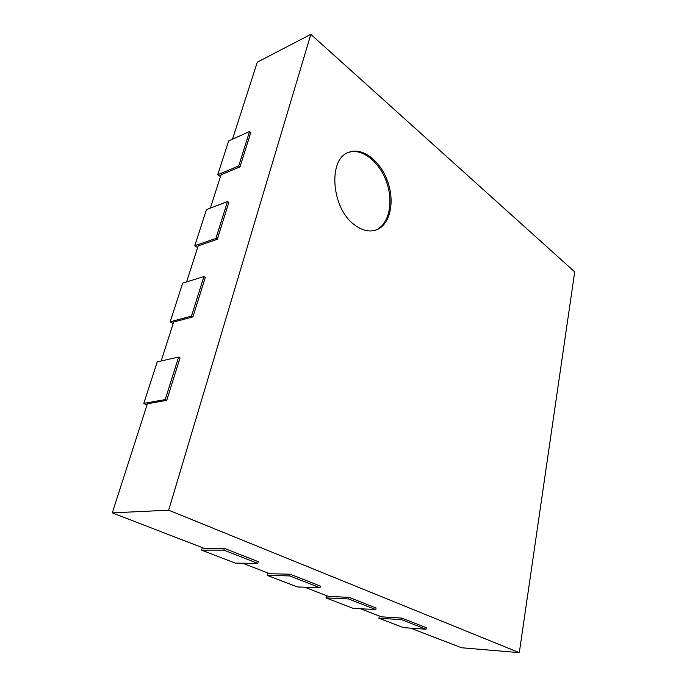 <?xml version="1.0" encoding="UTF-8"?>
<svg xmlns="http://www.w3.org/2000/svg" width="687" height="687" viewBox="0 0 687 687"><rect width="100%" height="100%" fill="white"/><g stroke="black" fill="none" stroke-linecap="round" stroke-linejoin="round"><path stroke-width="1.03" d="M217.745 174.704L238.715 165.945L239.995 166.881L250.789 132.479L249.553 131.526L228.668 140.904L217.745 174.704L220.458 176.628M210.325 208.144L221.068 174.747L239.995 166.881M249.553 131.526L238.715 165.945M166.726 400.341L180.063 357.858L178.594 357.068L157.229 361.869L143.798 403.406L165.215 399.594L166.726 400.341L147.387 403.758L112.29 512.871L168.667 510.183L310.842 34.35L257.29 62.165L232.507 139.178M217.272 239.282L228.831 202.459L227.517 201.557L206.452 209.629L194.773 245.748L215.924 238.398L217.272 239.282L198.182 245.877L186.589 281.91M192.91 316.905L205.31 277.402L203.927 276.552L182.69 283.113L170.178 321.799L191.493 316.08L192.91 316.905L173.682 322.031L161.153 360.993M112.29 512.871L204.271 548.398L224.34 548.346L258.218 561.657L257.771 563.409L235.349 563.108L201.609 550.15L223.859 550.141L257.771 563.409M242.597 563.203L269.845 573.731L290.18 574.22L320.391 586.097L320.013 587.763L297.385 586.93L267.226 575.345L289.768 575.929L320.013 587.763M304.71 587.196L328.558 596.41L348.987 597.338L376.098 607.986L375.772 609.584L353.109 608.321L325.973 597.905L348.635 598.961L375.772 609.584M360.452 608.734L381.422 616.832L401.835 618.102L426.301 627.712L426.017 629.24L403.432 627.643L378.898 618.223L401.534 619.665L426.017 629.24M410.749 628.167L461.458 647.747L519.303 652.65L574.71 271.854L310.842 34.35M194.773 245.748L197.641 247.569M170.178 321.799L173.21 323.5M143.798 403.406L147.001 404.961M168.667 510.183L519.303 652.65M202.313 547.642L201.609 550.15M224.34 548.346L223.859 550.141M267.827 572.949L267.226 575.345M290.18 574.22L289.768 575.929M326.497 595.612L325.973 597.905M348.987 597.338L348.635 598.961M379.344 616.033L378.898 618.223M401.835 618.102L401.534 619.665M355.076 225.267C331.357 209.157 327.364 158.517 349.056 152.222C362.942 146.803 381.251 161.711 388.069 182.673C395.111 203.558 389.426 226.049 375.394 230.231C368.919 232.086 362.152 230.428 355.076 225.267M178.594 357.068L165.215 399.594M227.517 201.557L215.924 238.398M203.927 276.552L191.493 316.08M374.81 230.403C388.464 225.791 393.849 203.618 386.918 183.068C380.194 162.45 362.324 147.619 348.481 152.454"/></g></svg>
